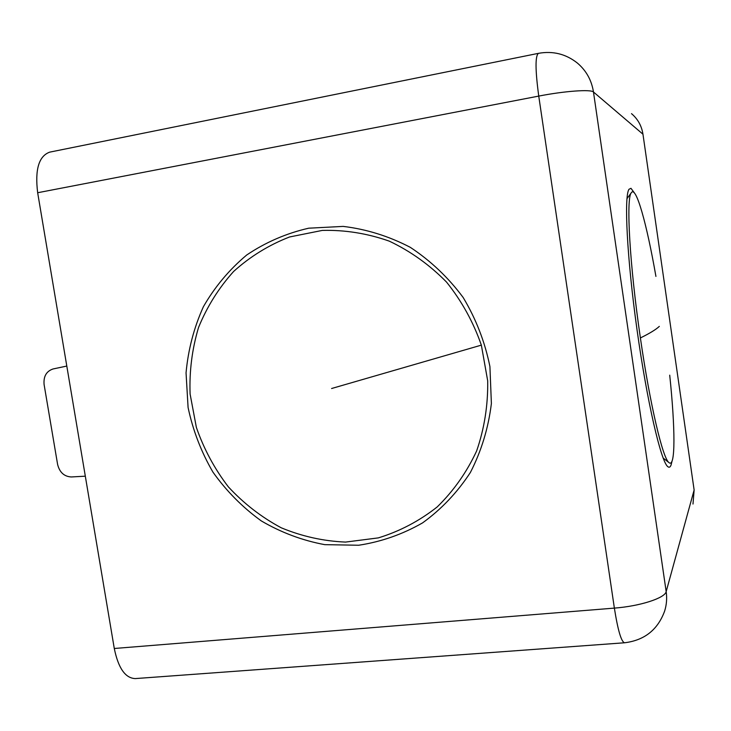 <?xml version="1.0" encoding="UTF-8"?>
<svg xmlns="http://www.w3.org/2000/svg" width="731" height="731" viewBox="0 0 731 731"><rect width="100%" height="100%" fill="white"/><g stroke="black" fill="none" stroke-linecap="round" stroke-linejoin="round"><path stroke-width="1.1" d="M672.017 461.224L670.994 465.218C670.144 467.301 669.057 467.758 667.723 466.579C660.961 461.462 647.036 401.639 637.003 329.608C626.924 257.595 623.918 196.146 629.007 189.274L630.954 188.296L634.618 193.212M188.086 407.514L186.049 372.874C188.159 349.738 193.943 327.689 203.392 306.728C214.823 286.854 229.269 269.611 246.731 254.991C265.636 242.263 286.296 233.335 308.71 228.191L343.168 226.4C366.487 229.187 388.865 236.168 410.31 247.343C430.66 260.775 448.267 277.478 463.152 297.48C476.018 318.935 484.945 341.953 489.916 366.533L491.387 403.539C488.381 428.083 481.382 451.054 470.38 472.482C457.332 492.456 441.387 509.26 422.564 522.893C402.525 534.352 381.226 541.808 358.674 545.244L324.783 544.659C302.351 540.474 281.188 532.561 261.305 520.92C242.573 507.387 226.455 491.113 212.931 472.107C201.199 451.913 192.92 430.385 188.086 407.514M631.511 113.652C637.843 119.034 641.654 125.878 642.96 134.212L593.471 91.996L666.169 591.598L694.13 490.008L642.96 134.212M694.13 490.008L692.997 504.034M624.539 642.777C644.413 640.365 657.781 629.802 664.634 611.079C666.608 604.784 667.12 598.287 666.169 591.598C665.091 598.049 640.054 606.191 614.369 608.11C617.878 630.232 621.268 641.781 624.539 642.777L135.272 678.587C125.321 678.213 118.321 668.18 114.283 648.488L614.369 608.11L538.747 96.09L37.665 192.737L114.283 648.488M37.665 192.737C34.814 169.583 38.834 156.05 49.717 152.139L538.436 53.345C535.147 55.922 535.256 70.167 538.747 96.09C564.506 91.037 591.004 89.145 593.471 91.996C591.607 80.236 586.244 70.596 577.399 63.076C565.94 53.984 552.947 50.741 538.436 53.345M85.317 476.183L71.3 476.959C64.2 476.548 59.64 472.4 57.621 464.514L44.088 384.497C43.403 376.374 46.4 371.193 53.089 368.954L66.804 366.057M669.715 375.167C675.27 427.955 675.636 468.461 668.993 462.604C662.88 458.794 650.051 404.965 640.393 337.95C629.601 264.695 625.974 198.192 631.31 192.737C636.089 185.181 646.816 224.152 655.926 276.409M481.354 345.133L487.696 380.851C488.07 405.138 484.388 428.503 476.639 450.954C466.707 472.299 453.549 490.976 437.165 506.967C419.32 521.02 399.72 531.327 378.366 537.879L345.544 542.082C323.321 541.141 301.876 536.371 281.188 527.773C261.387 517.155 243.779 503.522 228.355 486.864C214.521 468.799 203.858 448.98 196.365 427.397L190.097 394.027C189.256 371.275 192.07 349.107 198.53 327.506C207.019 306.7 218.715 288.023 233.609 271.475C250.121 256.563 268.77 245.059 289.567 236.972L322.316 230.411C344.995 229.826 367.318 233.399 389.294 241.148C410.539 251.217 429.609 264.86 446.513 282.065C461.69 300.989 473.304 322.015 481.354 345.133L331.609 388.508M659.335 326.373C655.999 329.517 649.685 333.382 640.393 337.95M626.96 198.695L631.31 192.737M663.145 458.045L668.993 462.604"/></g></svg>
